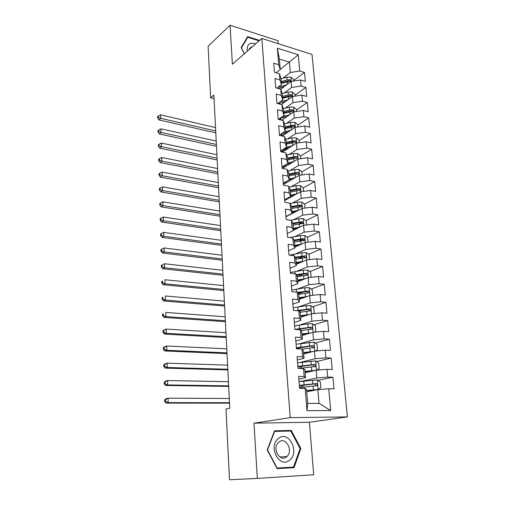 <?xml version="1.0" encoding="UTF-8"?>
<svg xmlns="http://www.w3.org/2000/svg" width="505" height="505" viewBox="0 0 505 505"><rect width="100%" height="100%" fill="white"/><g stroke="black" fill="none" stroke-linecap="round" stroke-linejoin="round"><path stroke-width="0.76" d="M278.249 43.67L278.002 40.69L230.04 25.25L208.104 46.271L210.642 97.8L214.044 98.671M347.396 416.922L312.008 54.452L261.849 38.437L290.205 417.629L347.396 416.922L309.401 422.256L253.996 423.184L257.323 478.424L313.719 474.769L309.401 422.256M330.718 410.521L306.977 410.672L305.159 388.446L306.56 389.488L307.709 403.394L319.04 403.4L330.718 410.521L328.73 388.774L334.026 388.85L332.934 377.203L327.663 377.077L326.962 369.332L332.221 369.502L331.147 358.039L325.908 357.811L325.214 350.192L330.44 350.451L329.386 339.164L324.178 338.849L323.497 331.349L328.692 331.697L327.65 320.58L322.474 320.183L321.805 312.791L326.962 313.226L325.946 302.28L320.801 301.794L320.138 294.516L325.264 295.034L324.26 284.252L319.147 283.684L318.497 276.519L323.598 277.119L322.607 266.495L317.519 265.851L316.875 258.794L321.95 259.469L320.972 249.003L315.922 248.283L315.284 241.327L320.328 242.078L319.362 231.77L314.344 230.974L313.719 224.119L318.724 224.946L317.778 214.783L312.784 213.918L312.172 207.164L317.153 208.06L316.218 198.048L311.25 197.114L310.644 190.461L315.6 191.427L314.678 181.554L309.742 180.55L309.142 173.991L314.066 175.027L313.157 165.299L308.252 164.226L307.665 157.762L312.557 158.86L311.661 149.272L306.787 148.135L306.207 141.766L311.067 142.921L310.19 133.471L305.342 132.272L304.767 125.991L309.603 127.21L308.732 117.892L303.915 116.636L303.347 110.444L308.157 111.719L307.299 102.528L302.508 101.215L301.952 95.104L306.731 96.442L305.885 87.378L301.119 86.008L300.57 79.986L305.323 81.374L304.49 72.436L293.796 80.478M280.243 69.4L298.272 54.755L277.359 48.164L278.709 64.684L273.748 63.188L274.474 72.341L279.454 73.799L279.953 79.923L274.96 78.483L275.698 87.769L280.711 89.17L281.216 95.376L276.197 93.999L276.942 103.418L281.986 104.756L282.497 111.056L277.447 109.736L278.204 119.294L283.28 120.569L283.797 126.957L278.716 125.707L279.486 135.397L284.586 136.615L285.117 143.098L280.004 141.905L280.78 151.74L285.918 152.889L286.455 159.466L281.304 158.349L282.099 168.329L287.269 169.409L287.812 176.087L282.63 175.027L283.438 185.158L288.639 186.175L289.188 192.948L283.98 191.963L284.795 202.246L290.028 203.187L290.59 210.061L285.344 209.152L286.171 219.587L291.435 220.458L292.01 227.439L286.726 226.6L287.572 237.198L292.868 237.988L293.449 245.077L288.134 244.319L288.993 255.075L294.327 255.789L294.914 262.985L289.567 262.31L290.432 273.237L295.804 273.861L296.397 281.171L291.019 280.578L291.896 291.675L297.3 292.218L297.906 299.642L292.49 299.13L293.386 310.405L298.821 310.859L299.44 318.402L293.992 317.98L294.901 329.43L300.368 329.797L300.999 337.46L295.513 337.125L296.435 348.766L301.94 349.037L302.577 356.82L297.054 356.58L297.994 368.404L303.537 368.581L304.187 376.49L298.625 376.351L299.579 388.37L305.159 388.446M298.272 54.755L299.749 71.009L304.49 72.436M257.323 478.424L229.491 479.75L225.994 408.943L229.794 408.217L213.868 95.073L210.642 97.8M280.742 89.265L291.101 81.456L291.625 87.472L284.044 93.097M300.57 79.986L291.101 81.456M301.119 86.008L291.625 87.472M277.359 48.164L279.391 59.072L280.25 69.513L276.077 72.808M278.709 64.684L280.25 69.513M281.335 104.585L292.414 96.556L292.938 102.654L285.218 108.165M301.952 95.104L292.414 96.556M302.508 101.215L292.938 102.654M279.454 73.799L280.995 78.54L281.493 84.6L276.892 88.097M279.953 79.923L281.493 84.6M281.771 120.19L293.74 111.864L294.276 118.05L286.392 123.441M303.347 110.444L293.74 111.864M303.915 116.636L294.276 118.05M280.711 89.17L282.245 93.753L282.75 99.895L277.674 103.607M281.216 95.376L282.75 99.895M282.125 136.028L295.09 127.386L295.633 133.661L287.579 138.932M304.767 125.991L295.09 127.386M305.342 132.272L295.633 133.661M281.986 104.756L283.513 109.181L284.025 115.411L278.419 119.344M282.497 111.056L284.025 115.411M282.383 152.1L296.454 143.13L297.003 149.493L288.765 154.644M306.207 141.766L296.454 143.13M306.787 148.135L297.003 149.493M283.28 120.569L284.801 124.83L285.319 131.148L279.461 135.088M283.797 126.957L285.319 131.148M282.51 168.411L297.836 159.1L298.398 165.552L289.958 170.583M307.665 157.762L297.836 159.1M308.252 164.226L298.398 165.552M284.586 136.615L286.108 140.699L286.632 147.113L280.717 150.907M285.117 143.098L286.632 147.113L292.225 145.825M283.381 184.464L299.244 175.304L299.812 181.85L291.151 186.749M309.142 173.991L299.244 175.304M309.742 180.55L299.812 181.85M285.918 152.889L287.427 156.803L287.964 163.311L281.992 166.959M286.455 159.466L287.964 163.311M284.656 200.498L300.671 191.736L301.245 198.377L292.338 203.143M310.644 190.461L300.671 191.736M311.25 197.114L301.245 198.377M287.269 169.409L288.772 173.139L289.315 179.742L283.286 183.239M287.812 176.087L289.315 179.742M285.95 216.765L302.116 208.413L302.703 215.149L293.519 219.782M312.172 207.164L302.116 208.413M312.784 213.918L302.703 215.149M288.639 186.175L290.135 189.716L290.684 196.413L284.599 199.753M289.188 192.948L290.684 196.413M293.468 230.248L303.587 225.331L304.18 232.174L294.686 236.668M313.719 224.119L303.587 225.331M314.344 230.974L304.18 232.174M290.028 203.187L291.518 206.539L292.079 213.337L285.931 216.512M290.59 210.061L292.079 213.337M294.857 247.153L305.077 242.507L305.676 249.445L295.829 253.8M315.284 241.327L305.077 242.507M315.922 248.283L305.676 249.445M291.435 220.458L292.925 223.608L293.487 230.507L287.282 233.518M292.01 227.439L293.487 230.507M296.271 264.298L306.592 259.936L307.198 266.981L296.94 271.191M316.875 258.794L306.592 259.936M317.519 265.851L307.198 266.981M292.868 237.988L294.346 240.935L294.92 247.936L288.652 250.777M293.449 245.077L294.92 247.936M297.697 281.708L308.126 277.624L308.744 284.776L297.994 288.847M318.497 276.519L308.126 277.624M319.147 283.684L308.744 284.776M294.327 255.789L295.791 258.522L296.378 265.63L290.04 268.294M294.914 262.985L296.378 265.63M299.149 299.37L309.685 295.589L310.31 302.849L298.979 306.769M320.138 294.516L309.685 295.589M320.801 301.794L310.31 302.849M295.804 273.861L297.262 276.38L297.855 283.595L291.454 286.076M296.397 281.171L297.855 283.595M300.627 317.298L311.263 313.82L311.907 321.193L299.844 324.974M321.805 312.791L311.263 313.82M322.474 320.183L311.907 321.193M297.3 292.218L298.752 294.51L299.358 301.839L292.887 304.13M297.906 299.642L299.358 301.839M302.123 335.497L312.873 332.334L313.523 339.821L300.525 343.469M323.497 331.349L312.873 332.334M324.178 338.849L313.523 339.821M298.821 310.859L300.267 312.917L300.879 320.359L294.346 322.461M299.44 318.402L300.879 320.359M303.644 353.973L314.501 351.139L315.164 358.746L300.835 362.293M325.214 350.192L314.501 351.139M325.908 357.811L315.164 358.746M300.368 329.797L301.801 331.615L302.426 339.171L295.823 341.071M300.999 337.46L302.426 339.171M305.184 372.734L316.162 370.234L316.831 377.961L300.204 381.521M326.962 369.332L316.162 370.234M327.663 377.077L316.831 377.961M301.94 349.037L303.366 350.603L303.997 358.279L297.325 359.97M302.577 356.82L303.997 358.279M306.75 391.785L317.847 389.633L319.04 403.4M328.73 388.774L317.847 389.633M303.537 368.581L304.951 369.894L305.594 377.69L298.853 379.167M304.187 376.49L305.594 377.69M253.996 423.184L290.205 417.629M230.04 25.25L232.388 64.242L261.849 38.437M282.888 78.231L290.325 72.499L289.428 62.14L279.391 59.072M306.977 410.672L307.709 403.394M299.749 71.009L290.325 72.499M274.524 430.834L267.202 449.936L277.1 468.634L294.03 467.662L300.854 448.579L291.246 430.437L274.524 430.834M259.608 40.4L247.652 36.612L241.144 47.678L244.357 53.757M332.934 377.203L317.904 380.36M331.147 358.039L316.591 361.561M329.386 339.164L315.272 343.04M327.65 320.58L313.94 324.784M300.727 328.831L298.07 329.645M325.946 302.28L312.601 306.787M302.28 310.278L299.156 311.332M324.26 284.252L311.263 289.056M303.177 292.041L298.322 293.834M322.607 266.495L309.918 271.576M303.612 274.101L297.293 276.633L307.627 275.061C308.006 274.152 307.709 273.552 306.731 273.255L296.271 274.669M320.972 249.003L308.587 254.343M303.568 256.508L298.221 258.812M319.362 231.77L307.255 237.356M302.722 239.452L298.758 241.283M317.778 214.783L305.929 220.616M301.573 222.755L298.998 224.024M316.218 198.048L304.616 204.102M300.33 206.343L298.878 207.094M314.678 181.554L303.252 187.854M299.029 190.183L298.386 190.536M313.157 165.299L301.845 171.87M311.661 149.272L300.456 156.108M287.673 163.904L285.041 165.507M310.19 133.471L299.086 140.56M287.648 147.87L283.81 150.32L283.242 149.291M308.732 117.892L297.735 125.234M287.496 132.064L282.598 135.334M307.299 102.528L296.403 110.109M305.885 87.378L295.09 95.193M289.365 467.927L289.573 467.359M286.714 431.137L274.335 431.333M286.657 431.03L291.246 430.437M300.109 448.648L300.854 448.579M306.661 390.719L318.036 389.544L320.845 387.657L320.334 381.894L317.203 379.918L299.055 381.698M318.036 389.544L306.642 390.453M299.522 387.613L317.102 385.618C317.626 384.583 317.348 383.901 316.256 383.573L299.339 385.321M299.37 385.7L314.552 383.926L315.833 385.018M299.49 387.247L301.195 387.373M229.302 398.47L168.051 398.192L168.171 402.643L166.145 403.11L229.535 403.148M229.516 402.7L168.171 402.643L165.501 401.443L165.457 399.663L164.649 399.853L164.693 401.633L165.501 401.443M164.649 399.853L166.031 398.679L168.051 398.192L165.457 399.663M164.693 401.633L166.145 403.11M316.635 370.197L319.16 368.562L318.661 362.893L315.549 360.892L297.552 362.811M314.028 370.72L305.096 371.655M315.619 370.361L305.07 371.333M299.149 368.442L315.461 366.478C315.96 365.469 315.675 364.799 314.609 364.477L297.836 366.377M297.874 366.838L312.923 364.881L314.186 365.898M228.443 381.698L167.591 380.549L167.704 384.936L165.697 385.485L228.683 386.42M228.658 385.87L167.704 384.936L165.053 383.756L165.009 382.001L164.213 382.222L164.251 383.977L165.053 383.756M164.213 382.222L165.583 381.117L167.591 380.549L165.009 382.001M164.251 383.977L165.697 385.485M315.423 351.057L317.506 349.763L317.014 344.176L313.921 342.156L296.075 344.208M299.553 347.598L299.869 348.936M311.446 351.934L303.555 352.881M313.207 351.48L303.524 352.503M302.003 349.106L313.851 347.629C314.325 346.645 314.034 345.988 312.986 345.673L296.353 347.724M296.397 348.261L311.314 346.127L312.557 347.074M227.603 365.147L167.136 363.158L167.25 367.482L165.255 368.107L227.843 369.912M227.812 369.262L167.25 367.482L164.617 366.314L164.573 364.585L163.778 364.837L163.822 366.567L164.617 366.314M163.778 364.837L165.141 363.802L167.136 363.158L164.573 364.585M163.822 366.567L165.255 368.107M278.369 438.529C267.574 446.458 279.694 469.328 289.744 460.005C300.172 451.868 288.437 429.711 278.369 438.529M278.874 442.064L278.375 442.513C271.785 448.522 280.098 462.795 286.638 456.728L286.954 456.451C293.651 450.561 285.552 436.137 278.874 442.064M293.5 467.1L277.106 468.034L267.524 449.936L274.613 431.434L290.811 431.036L300.121 448.623L293.5 467.1L276.816 468.084M274.278 431.478L274.613 431.434M255.871 43.676L250.909 43.253C247.879 44.408 246.699 47.034 247.349 51.138M252.229 46.864L251.383 47.028L249.325 48.751L248.965 49.724M244.452 53.675L241.434 47.975L247.734 37.25L259.097 40.848M246.756 38.134L247.734 37.25M314.274 332.208L315.877 331.248L315.391 325.75L312.317 323.705L307.785 323.901L294.617 325.883M296.984 329.449L297.754 329.626M310.992 332.89L301.996 333.956M308.946 333.489L302.034 334.392M300.974 330.56L312.26 329.071C312.709 328.105 312.412 327.467 311.383 327.158L294.895 329.348M296.555 329.544L309.735 327.657L310.954 328.54M226.77 348.816L166.682 346.013L166.795 350.274L164.819 350.969L227.016 353.626M226.979 352.881L166.795 350.274L164.182 349.119L164.138 347.415L163.355 347.699L163.393 349.397L164.182 349.119M163.355 347.699L164.712 346.727L166.682 346.013L164.138 347.415M163.393 349.397L164.819 350.969M313.188 313.63L314.268 313.012L313.794 307.595L310.739 305.531L306.238 305.714L293.184 307.835M308.927 314.583L300.494 315.688M306.668 315.322L300.532 316.18M299.837 312.305L310.695 310.796C311.118 309.849 310.821 309.224 309.811 308.921L296.284 310.651M298.442 310.827L308.176 309.47L309.376 310.291M225.956 332.7L166.24 329.102L166.353 333.306L164.39 334.076L226.202 337.548M226.158 336.709L166.353 333.306L163.759 332.164L163.715 330.478L162.932 330.794L162.976 332.473L163.759 332.164M162.932 330.794L164.283 329.885L166.24 329.102L163.715 330.478M162.976 332.473L164.39 334.076M312.172 295.33L312.69 295.046L312.216 289.712L309.186 287.635L304.717 287.806L291.77 290.053M306.977 296.555L299.017 297.697M304.584 297.42L299.061 298.247M298.638 294.327L309.148 292.793C309.546 291.865 309.249 291.252 308.258 290.956L297.388 292.351M297.716 292.875L306.642 291.549L307.816 292.313M225.142 316.799L165.804 312.425L165.911 316.572L163.961 317.411L225.394 321.685M225.344 320.757L165.911 316.572L163.336 315.442L163.292 313.782L162.515 314.123L162.559 315.776L163.336 315.442M162.515 314.123L163.292 313.782M162.559 315.776L163.961 317.411M311.124 277.308L310.67 272.094L307.652 269.998L303.215 270.162L290.381 272.536M305.115 278.804L297.559 279.972M302.647 279.77L297.609 280.572M296.599 275.238L305.127 273.893L306.276 274.613M224.346 301.106L165.369 295.981L165.476 300.071L163.544 300.974L224.599 306.03M224.542 305.007L165.476 300.071L162.919 298.947L162.875 297.312L162.105 297.679L162.149 299.314L162.919 298.947M162.105 297.679L162.875 297.312M162.149 299.314L163.544 300.974M309.565 259.602L309.136 254.735L306.144 252.62L301.738 252.771L289.441 255.139M303.328 261.312L296.119 262.505M300.816 262.379L296.176 263.162M295.848 259.216L306.125 257.588C306.484 256.704 306.188 256.111 305.222 255.82L295.109 257.247M295.438 257.866L303.638 256.502L304.761 257.165M223.557 285.615L164.946 279.751L165.053 283.791L163.134 284.757L223.81 290.571M223.753 289.466L165.053 283.791L162.509 282.68L162.471 281.064L161.707 281.462L161.745 283.071L162.509 282.68M161.707 281.462L162.471 281.064M161.745 283.071L163.134 284.757M308.031 242.166L307.633 237.628L304.66 235.5L300.286 235.646L290.059 237.571M301.605 244.085L294.705 245.297M299.074 245.234L294.762 245.998M294.44 242.059L304.648 240.374L303.739 238.638L293.916 240.077M294.251 240.746L302.173 239.364L303.271 239.982M222.781 270.32L164.523 263.749L164.63 267.732L162.724 268.761L223.033 275.313M222.976 274.127L164.63 267.732L162.105 266.634L162.067 265.043L161.31 265.46L161.347 267.05L162.105 266.634M161.347 267.05L162.724 268.761M164.523 263.749L162.067 265.043M306.516 224.984L306.15 220.773L303.196 218.627L298.853 218.76L290.672 220.332M299.932 227.105L293.31 228.342M297.401 228.336L293.373 229.087M293.051 225.148L303.183 223.412L302.28 221.708L292.717 223.166M292.944 223.898L300.727 222.471L301.794 223.052M222.011 255.227L164.112 247.955L164.213 251.888L162.326 252.98L222.269 260.252M222.2 258.983L164.213 251.888L161.707 250.802L161.669 249.23L160.912 249.672L160.956 251.244L161.707 250.802M160.956 251.244L162.326 252.98M164.112 247.955L161.669 249.23M305.026 208.054L304.685 204.159L301.75 202L297.439 202.12L290.198 203.572M298.31 210.377L291.94 211.627M295.791 211.683L292.004 212.422M291.682 208.483L301.75 206.696L300.841 205.017L291.505 206.501M291.581 207.302L299.301 205.825L300.342 206.362M221.253 240.323L163.702 232.376L163.803 236.252L161.928 237.413L221.512 245.38M221.442 244.029L163.803 236.252L161.31 235.185L161.272 233.632L160.527 234.099L160.565 235.646L161.31 235.185M160.565 235.646L161.928 237.413M163.702 232.376L161.272 233.632M303.562 191.37L303.24 187.778L300.323 185.606L296.044 185.72L289.062 187.185M296.732 193.895L290.583 195.151M294.232 195.258L290.653 195.99M285.59 199.911L285.369 199.33M286.827 198.534L287.478 198.957M285.678 199.942L284.826 199.626M290.325 192.052L300.33 190.221L299.421 188.573L290.167 190.095M290.236 190.947L297.893 189.419L299.421 188.573M220.502 225.602L163.298 217.005L163.399 220.83L161.537 222.042L220.761 230.697M220.691 229.27L163.399 220.83L160.925 219.77L160.887 218.236L160.142 218.728L160.18 220.256L160.925 219.77M160.18 220.256L161.537 222.042M163.298 217.005L160.887 218.236M302.11 174.926L301.82 171.637L298.922 169.446L294.668 169.554L287.919 171.025M295.191 177.646L289.245 178.915M292.717 179.073L289.163 179.831M284.321 183.921L283.356 183.195M284.694 182.419L285.925 182.993M284.138 184.022L283.324 183.7M288.999 175.854L298.928 173.979L298.019 172.363L288.835 173.928M288.911 174.825L296.511 173.24L298.019 172.363M219.763 211.071L162.9 201.836L162.995 205.611L161.152 206.88L220.028 216.197M219.953 214.688L162.995 205.611L160.54 204.557L160.502 203.048L159.769 203.566L159.807 205.068L160.54 204.557M159.807 205.068L161.152 206.88M162.9 201.836L160.502 203.048M300.683 158.715L300.418 155.717L297.54 153.52L293.317 153.615L286.771 155.098M284.959 165.148L285.148 166.814M293.689 161.625L287.932 162.907M291.24 163.109L286.6 164.144M282.926 168.159L282.043 167.641M282.68 166.536L284.378 167.281M282.655 168.323L282.08 168.083M287.686 159.889L297.552 157.964L296.637 156.373L287.528 157.983M287.604 158.923L295.141 157.295L296.637 156.373M219.037 196.723L162.503 186.863L162.604 190.587L160.773 191.913L219.296 201.874M219.214 200.296L162.604 190.587L160.161 189.545L160.123 188.056L159.397 188.592L159.435 190.082L160.161 189.545M159.435 190.082L160.773 191.913M162.503 186.863L160.123 188.056M299.276 142.738L299.036 140.024L296.176 137.808L291.978 137.897L285.622 139.393M289.801 147.372L284.1 148.735M280.774 150.875L282.85 151.797M286.385 144.146L296.189 142.183L295.28 140.617L286.234 142.271M286.316 143.25L293.796 141.57L295.28 140.617M218.318 182.551L162.118 172.085L162.212 175.759L160.394 177.141L218.577 187.727M218.495 186.08L162.212 175.759L159.788 174.73L159.75 173.259L159.031 173.821L159.062 175.285L159.788 174.73M159.062 175.285L160.394 177.141M162.118 172.085L159.75 173.259M297.887 126.982L297.672 124.546L294.825 122.324L290.659 122.399L284.473 123.908M281.367 133.806L282.63 135.694M290.798 130.246L284.372 131.786M288.393 131.849L281.493 133.718M285.11 128.617L294.844 126.616L293.935 125.076L284.959 126.768M285.041 127.784L292.471 126.061L293.935 125.076M217.605 168.556L161.733 157.497L161.827 161.127L160.022 162.559L217.87 173.758M217.781 172.041L161.827 161.127L159.422 160.11L159.384 158.658L158.665 159.233L158.703 160.685L159.422 160.11M158.703 160.685L160.022 162.559M161.733 157.497L159.384 158.658M296.523 111.453L296.328 109.282L293.5 107.047L289.365 107.117L283.324 108.638M279.713 118.688L281.335 120.083M289.397 114.888L282.27 116.649M287.017 116.541L283.04 117.526L278.501 119.363M283.854 113.309L293.525 111.27L292.61 109.749L289.611 110.008L283.703 111.485M283.791 112.539L291.158 110.772L292.61 109.749M216.898 154.726L161.354 143.092L161.448 146.677L159.656 148.161L217.163 159.959M217.074 158.172L161.448 146.677L159.056 145.674L159.018 144.241L158.305 144.834L158.343 146.267L159.056 145.674M158.343 146.267L159.656 148.161M161.354 143.092L159.018 144.241M295.173 96.139L295.002 94.227L292.193 91.979L288.084 92.049L282.188 93.576M288.027 99.731L280.218 101.745M285.666 101.442L278.249 103.765M282.611 98.204L292.218 96.133L291.309 94.637L288.323 94.896L282.465 96.411M282.554 97.503L289.87 95.691L291.309 94.637M216.203 141.072L160.981 128.876L161.076 132.417L159.296 133.951L216.475 146.324M216.38 144.468L161.076 132.417L158.696 131.42L158.665 130.006L157.951 130.625L157.989 132.039L158.696 131.42M157.989 132.039L159.296 133.951M160.981 128.876L158.665 130.006M293.841 81.034L293.695 79.373L290.905 77.12L286.821 77.177L281.007 78.736M286.682 84.789L278.217 87.087M284.347 86.551L278.04 88.419M281.386 83.312L290.93 81.204L290.022 79.727L287.061 79.986L281.241 81.539M281.335 82.669L288.595 80.813L290.022 79.727M215.515 127.576L160.615 114.837L160.704 118.334L158.942 119.919L215.786 132.859M215.692 130.934L160.704 118.334L158.343 117.349L158.311 115.948L157.604 116.586L157.642 117.981L158.343 117.349M157.642 117.981L158.942 119.919M160.615 114.837L158.311 115.948M318.112 389.494L317.279 379.968M304.086 384.709L303.789 381.073M301.504 385.328L301.662 387.31M304.389 388.433L304.275 387.013M312.873 383.794L312.563 380.145M313.378 389.778L313.068 386.11M314.552 383.926L316.256 383.573M316.433 370.216L315.631 360.942M302.539 365.696L302.249 362.117M299.983 366.415L300.134 368.29M302.773 368.562L302.722 367.962M311.25 364.705L310.947 361.107M311.749 370.588L311.446 366.977M312.923 364.881L314.609 364.477M314.773 351.114L314.003 342.207M301.012 346.973L300.727 343.444M298.487 347.787L298.575 348.867M309.653 345.9L309.35 342.365M310.146 351.701L309.843 348.141M311.314 346.127L312.986 345.673M313.138 332.309L312.399 323.755M299.515 328.534L299.231 325.062M308.082 327.385L307.785 323.901M308.568 333.098L308.265 329.595M309.735 327.657L311.383 327.158M311.534 313.794L310.821 305.588M298.032 310.367L297.754 306.952M306.529 309.148L306.238 305.714M307.008 314.773L306.712 311.326M308.176 309.47L309.811 308.921M309.95 295.558L309.262 287.686M296.549 292.142L296.302 289.106M305.001 291.189L304.717 287.806M305.474 296.725L305.184 293.329M306.642 291.549L308.258 290.956M308.385 277.599L307.728 270.049M295.059 273.773L294.876 271.532M303.499 273.495L303.215 270.162M303.966 278.949L303.682 275.604M305.127 273.893L306.731 273.255M306.851 259.905L306.219 252.677M293.582 255.688L293.462 254.211M302.022 256.06L301.738 252.771M302.476 261.432L302.198 258.137M303.638 256.502L305.222 255.82M305.336 242.476L304.736 235.557M292.136 237.88L292.073 237.142M300.557 238.878L300.286 235.646M301.012 244.18L300.734 240.929M302.173 239.364L303.739 238.638M303.846 225.306L303.265 218.684M299.118 221.948L298.853 218.76M299.566 227.174L299.295 223.968M300.727 222.471L302.28 221.708M302.375 208.382L301.826 202.05M297.704 205.264L297.439 202.12M298.139 210.415L297.874 207.252M299.301 205.825L300.841 205.017M300.923 191.704L300.399 185.663M296.302 188.82L296.044 185.72M296.738 193.888L296.473 190.783M299.497 175.267L298.992 169.503M283.501 183.769L283.457 183.239M285.18 182.135L285.224 182.627M294.926 172.609L294.668 169.554M295.349 177.552L295.09 174.541M298.089 159.069L297.609 153.57M282.257 168.159L282.219 167.71M283.873 165.81L283.974 167.086M293.569 156.626L293.317 153.615M293.979 161.448L293.733 158.532M296.7 143.098L296.246 137.865M282.579 149.714L282.743 151.746M292.231 140.87L291.978 137.897M292.629 145.566L292.389 142.745M295.33 127.355L294.901 122.374M281.304 133.85L281.468 135.87M290.912 125.328L290.659 122.399M291.303 129.911L291.069 127.184M293.986 111.826L293.575 107.104M280.105 118.883L280.174 119.786M289.611 110.008L289.365 107.117M289.99 114.477L289.763 111.832M292.654 96.518L292.262 92.036M281.039 101.524L281.007 101.17M288.323 94.896L288.084 92.049M288.696 99.251L288.475 96.695M291.341 81.425L290.975 77.177M279.82 86.601L279.77 85.907M287.061 79.986L286.821 77.177M287.421 84.234L287.206 81.766M302.962 387.152L302.798 385.151M315.619 385.921L317.102 385.618M301.422 368.12L301.27 366.213M314.211 366.769L315.461 366.478M312.753 347.926L313.851 347.629M279.909 457.044L286.954 456.451M311.276 329.367L312.26 329.071M309.799 311.093L310.695 310.796M308.321 293.096L309.148 292.793M306.851 275.364L307.627 275.061M305.399 257.897L306.125 257.588M303.959 240.689L304.648 240.374M302.545 223.728L303.183 223.412M301.144 207.006L301.75 206.696M287.73 198.818L287.673 198.067M299.762 190.53L300.33 190.221M286.43 182.703L286.329 181.472M298.398 174.288L298.928 173.979M297.054 158.273L297.552 157.964M283.879 151.147L283.81 150.32M295.722 142.479L296.189 142.183M294.409 126.913L294.844 126.616M293.115 111.554L293.525 111.27M291.833 96.411L292.218 96.133M290.564 81.475L290.93 81.204"/></g></svg>
